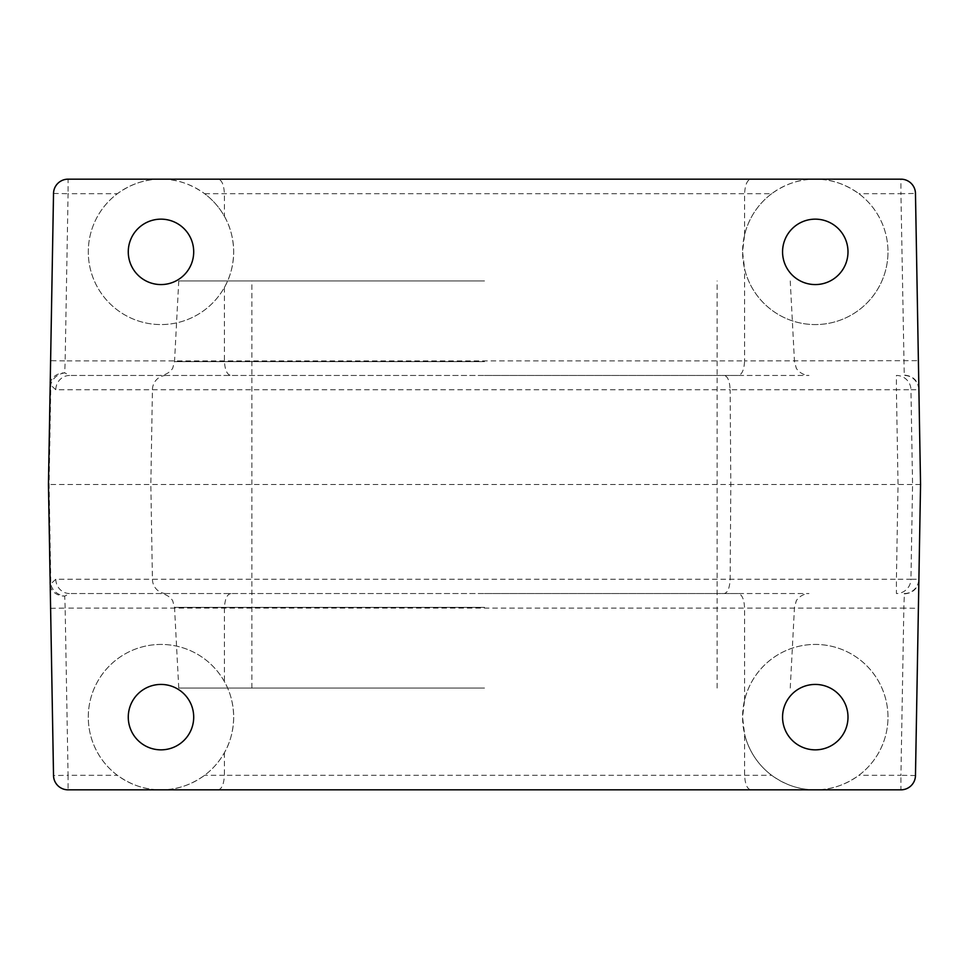 <?xml version="1.0" encoding="UTF-8"?>
<svg xmlns="http://www.w3.org/2000/svg" width="969" height="969" viewBox="0 0 969 969"><rect width="100%" height="100%" fill="white"/><g stroke="black" fill="none" stroke-linecap="round" stroke-linejoin="round"><path stroke-width="0.73" stroke-dasharray="4.84 3.63" d="M771.663 193.703A72.699 72.699 0 0 0 744.592 234.861L742.581 251.867L744.592 268.861A72.699 72.699 0 0 0 887.979 251.867A72.699 72.699 0 0 1 815.28 324.567A72.699 72.699 0 0 1 742.581 251.867A72.699 72.699 0 0 1 815.28 179.168L217.977 179.168C221.744 179.75 223.875 184.595 224.408 193.703L224.408 216.317A72.699 72.699 0 0 0 204.604 193.703L771.663 193.703C785.411 183.868 799.958 179.023 815.28 179.168C830.615 179.023 845.15 183.88 858.897 193.703A72.699 72.699 0 0 1 887.979 251.867A72.699 72.699 0 0 0 815.28 179.168L900.928 179.168A14.535 14.535 0 0 1 915.475 193.449L918.394 360.662L744.592 360.916L744.592 268.861M224.408 216.317C230.331 226.613 233.432 238.471 233.686 251.867A72.699 72.699 0 0 1 160.987 324.567A72.699 72.699 0 0 1 88.288 251.867A72.699 72.699 0 0 1 160.987 179.168A72.699 72.699 0 0 1 233.686 251.867C233.42 265.288 230.331 277.146 224.408 287.405A72.699 72.699 0 0 1 88.288 251.867A72.699 72.699 0 0 1 117.37 193.703C131.118 183.868 145.665 179.023 160.987 179.168L68.072 179.168A14.535 14.535 0 0 0 53.525 193.449L48.45 484.5L53.525 775.551A14.535 14.535 0 0 0 68.072 789.832L160.987 789.832A72.699 72.699 0 0 1 142.613 646.795A72.699 72.699 0 0 1 224.408 681.595C230.331 691.89 233.432 703.736 233.686 717.133A72.699 72.699 0 0 1 160.987 789.832C145.653 789.977 131.118 785.12 117.37 775.297A72.699 72.699 0 0 1 160.987 644.433A72.699 72.699 0 0 1 233.686 717.133C233.42 730.565 230.331 742.411 224.408 752.683A72.699 72.699 0 0 1 204.604 775.297C190.857 785.132 176.322 789.977 160.987 789.832L751.023 789.832C747.256 789.25 745.125 784.405 744.592 775.297L744.592 734.139L742.581 717.133A72.699 72.699 0 0 1 815.28 644.433A72.699 72.699 0 0 1 887.979 717.133A72.699 72.699 0 0 1 815.28 789.832A72.699 72.699 0 0 1 742.581 717.133L744.592 700.139A72.699 72.699 0 0 1 887.979 717.133A72.699 72.699 0 0 1 858.897 775.297C845.15 785.132 830.615 789.977 815.28 789.832L900.928 789.832A14.535 14.535 0 0 0 915.475 775.551L920.55 484.5L918.394 360.662M217.977 789.832C221.744 789.25 223.875 784.405 224.408 775.297L204.604 775.297M738.015 375.451L69.695 375.451L738.015 375.451C741.903 374.882 744.095 370.037 744.592 360.916L65.153 360.916L68.072 193.703L117.37 193.703M738.015 593.549L69.695 593.549L738.015 593.549C741.903 594.118 744.095 598.963 744.592 608.084L903.847 608.084L900.928 775.297L858.897 775.297M920.55 484.5L48.45 484.5M744.592 234.861L744.592 193.703C745.125 184.595 747.256 179.75 751.023 179.168M484.5 280.937L178.756 280.937L484.5 280.937M484.5 688.063L178.756 688.063L484.5 688.063M128.271 251.867A32.716 32.716 0 0 0 160.987 284.571A32.716 32.716 0 0 0 193.703 251.867A32.716 32.716 0 0 0 160.987 219.151A32.716 32.716 0 0 0 128.271 251.867M128.271 717.133A32.716 32.716 0 0 0 160.987 749.849A32.716 32.716 0 0 0 193.703 717.133A32.716 32.716 0 0 0 160.987 684.429A32.716 32.716 0 0 0 128.271 717.133M782.564 717.133A32.716 32.716 0 0 0 815.28 749.849A32.716 32.716 0 0 0 847.996 717.133A32.716 32.716 0 0 0 815.28 684.429A32.716 32.716 0 0 0 782.564 717.133M782.564 251.867A32.716 32.716 0 0 0 815.28 284.571A32.716 32.716 0 0 0 847.996 251.867A32.716 32.716 0 0 0 815.28 219.151A32.716 32.716 0 0 0 782.564 251.867M217.977 179.168L160.987 179.168C176.322 179.023 190.857 183.88 204.604 193.703M751.023 789.832L815.28 789.832C799.946 789.977 785.411 785.12 771.663 775.297A72.699 72.699 0 0 1 744.592 734.139M230.985 593.549C227.097 594.118 224.905 598.963 224.408 608.084L224.408 681.595M744.592 700.139L744.592 608.084L65.153 608.084L64.729 596.117A14.535 11.64 23.1 0 1 50.836 584.404L49.092 484.5L50.836 384.596A14.535 11.64 156.9 0 1 64.729 372.883L65.153 360.916L50.606 360.662M224.408 752.683L224.408 775.297L771.663 775.297M224.408 287.405L224.408 360.916C224.905 370.037 227.097 374.882 230.985 375.451M484.5 375.451L808.994 375.451L484.5 375.451M484.5 593.549L808.994 593.549L484.5 593.549M918.878 579.934L918.878 579.995C917.885 588.449 913.04 593.089 904.343 593.9L903.847 608.084L918.394 608.338M55.79 389.732L50.194 384.596A14.535 11.967 1 0 1 64.729 372.883L69.695 375.451A14.535 13.905 -90 0 0 55.79 389.732L730.141 389.732L730.82 484.5L730.141 579.268C729.645 588.207 727.61 592.967 724.037 593.549M904.343 593.9L904.247 593.549A14.535 14.535 90 0 0 918.782 579.268L910.945 579.268L912.568 484.5L910.945 389.732L918.782 389.732L918.878 389.066M915.475 775.551L900.928 775.297L900.928 789.832A14.535 14.535 0 0 0 915.475 775.551M55.79 579.268A14.535 13.905 -90 0 0 69.695 593.549L64.729 596.117A14.535 11.967 179 0 1 50.194 584.404L55.79 579.268L152.424 579.268A14.535 13.905 -90 0 0 166.317 593.549M50.606 608.338L65.153 608.084L68.072 775.297L53.525 775.551A14.535 14.535 0 0 0 68.072 789.832L68.072 775.297L117.37 775.297M53.525 193.449L68.072 193.703L68.072 179.168A14.535 14.535 0 0 0 53.525 193.449M166.317 375.451A14.535 13.905 90 0 0 152.424 389.732L150.837 484.5L152.424 579.268L896.41 579.268L896.41 593.549A14.535 14.535 90 0 0 910.945 579.268L896.41 579.268L898.033 484.5L896.41 389.732L910.945 389.732A14.535 14.535 90 0 0 896.41 375.451L896.41 389.732L730.141 389.732C729.645 380.793 727.61 376.033 724.037 375.451M918.782 389.732A14.535 14.535 90 0 0 904.247 375.451L900.928 193.703L915.475 193.449A14.535 14.535 0 0 0 900.928 179.168L900.928 193.703L858.897 193.703M918.878 389.005C917.885 380.551 913.04 375.911 904.343 375.1M484.5 361.667L174.517 361.667L484.5 361.667M484.5 607.333L174.517 607.333L484.5 607.333M918.878 579.995L918.782 579.268M178.756 280.937L174.517 361.667L172.809 367.784C173.451 367.348 169.2 375.088 160.006 375.451M178.756 688.063L174.517 607.333L172.809 601.216C173.451 601.652 169.2 593.912 160.006 593.549M790.244 280.937L794.483 361.667L796.191 367.784C795.549 367.348 799.8 375.088 808.994 375.451M790.244 688.063L794.483 607.333L796.191 601.216C795.549 601.652 799.8 593.912 808.994 593.549M251.867 688.063L251.867 280.937M717.133 688.063L717.133 280.937"/><path stroke-width="1.45" d="M193.703 251.867A32.716 32.716 0 0 1 160.987 284.571A32.716 32.716 0 0 1 128.271 251.867A32.716 32.716 0 0 1 160.987 219.151A32.716 32.716 0 0 1 193.703 251.867M193.703 717.133A32.716 32.716 0 0 1 160.987 749.849A32.716 32.716 0 0 1 128.271 717.133A32.716 32.716 0 0 1 160.987 684.429A32.716 32.716 0 0 1 193.703 717.133M847.996 717.133A32.716 32.716 0 0 1 815.28 749.849A32.716 32.716 0 0 1 782.564 717.133A32.716 32.716 0 0 1 815.28 684.429A32.716 32.716 0 0 1 847.996 717.133M847.996 251.867A32.716 32.716 0 0 1 815.28 284.571A32.716 32.716 0 0 1 782.564 251.867A32.716 32.716 0 0 1 815.28 219.151A32.716 32.716 0 0 1 847.996 251.867M68.072 179.168L900.928 179.168A14.535 14.535 0 0 1 915.475 193.449L920.55 484.5L915.475 775.551A14.535 14.535 0 0 1 900.928 789.832L68.072 789.832A14.535 14.535 0 0 1 53.525 775.551L48.45 484.5L53.525 193.449A14.535 14.535 0 0 1 68.072 179.168"/></g></svg>
